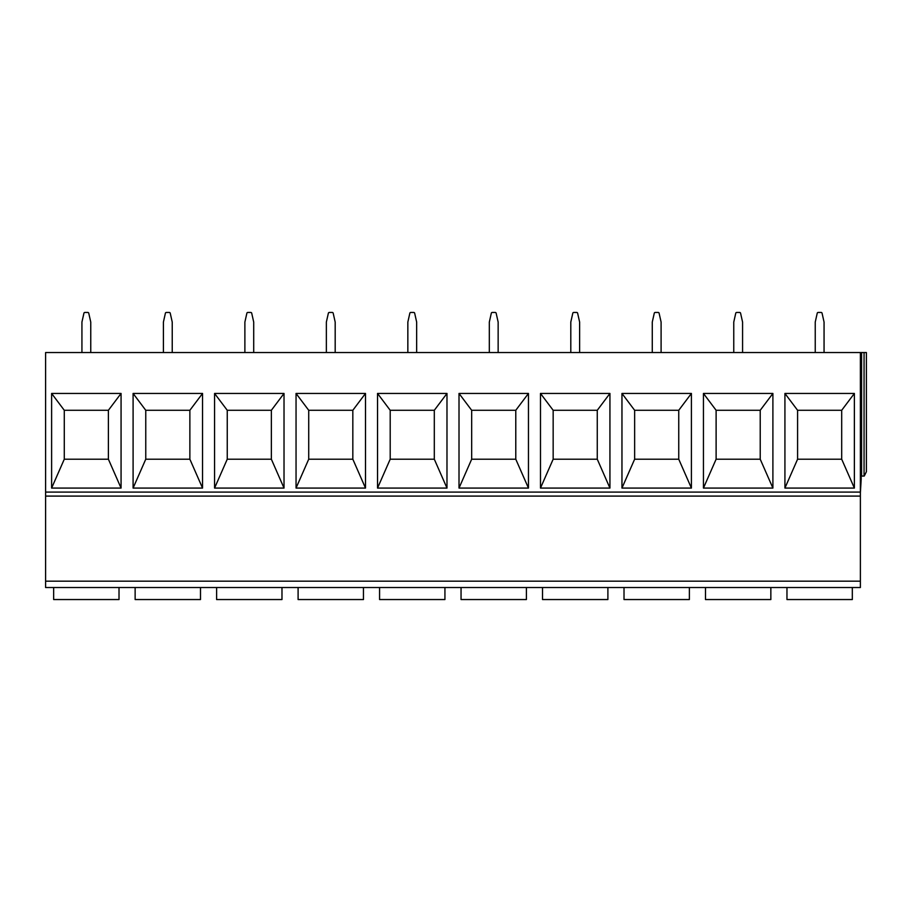 <?xml version="1.0" encoding="UTF-8"?>
<svg xmlns="http://www.w3.org/2000/svg" width="912" height="912" viewBox="0 0 912 912"><rect width="100%" height="100%" fill="white"/><g stroke="black" fill="none" stroke-linecap="round" stroke-linejoin="round"><path stroke-width="1.37" d="M45.6 587.522L45.6 352.545L860.381 352.545L860.381 587.522L45.6 587.522L53.66 587.522L53.66 599.549L119.016 599.549L119.016 587.522L53.66 587.522M860.381 496.094L45.6 496.094M854.373 488.08L854.373 393.448L784.924 393.448L784.924 488.08L854.373 488.08L841.696 459.203L797.59 459.203L797.59 410.286L841.696 410.286L841.696 459.203M772.897 488.08L772.897 393.448L703.448 393.448L703.448 488.08L772.897 488.08L760.22 459.203L716.114 459.203L716.114 410.286L760.22 410.286L760.22 459.203M691.41 488.08L691.41 393.448L621.961 393.448L621.961 488.08L691.41 488.08L678.745 459.203L634.638 459.203L634.638 410.286L678.745 410.286L678.745 459.203M609.934 488.08L609.934 393.448L540.485 393.448L540.485 488.08L609.934 488.08L597.269 459.203L553.162 459.203L553.162 410.286L597.269 410.286L597.269 459.203M528.458 488.08L528.458 393.448L459.01 393.448L459.01 488.08L528.458 488.08L515.782 459.203L471.675 459.203L471.675 410.286L515.782 410.286L515.782 459.203M446.983 488.08L446.983 393.448L377.534 393.448L377.534 488.08L446.983 488.08L434.306 459.203L390.199 459.203L390.199 410.286L434.306 410.286L434.306 459.203M365.495 488.08L365.495 393.448L296.047 393.448L296.047 488.08L365.495 488.08L352.83 459.203L308.723 459.203L308.723 410.286L352.83 410.286L352.83 459.203M284.02 488.08L284.02 393.448L214.571 393.448L214.571 488.08L284.02 488.08L271.354 459.203L227.248 459.203L227.248 410.286L271.354 410.286L271.354 459.203M202.544 488.08L202.544 393.448L133.095 393.448L133.095 488.08L202.544 488.08L189.867 459.203L145.76 459.203L145.76 410.286L189.867 410.286L189.867 459.203M121.068 488.08L121.068 393.448L51.619 393.448L51.619 488.08L121.068 488.08L108.391 459.203L64.285 459.203L64.285 410.286L108.391 410.286L108.391 459.203M864.063 352.545L866.4 352.545L866.4 471.721L864.234 476.053L861.589 476.053L861.589 352.545L864.063 352.545L864.063 476.053M860.381 352.545L861.589 352.545M860.381 587.522L119.016 587.522M852.321 587.522L852.321 599.549L786.965 599.549L786.965 587.522M770.845 587.522L770.845 599.549L705.489 599.549L705.489 587.522M689.369 587.522L689.369 599.549L624.013 599.549L624.013 587.522M607.894 587.522L607.894 599.549L542.526 599.549L542.526 587.522M526.406 587.522L526.406 599.549L461.05 599.549L461.05 587.522M444.931 587.522L444.931 599.549L379.574 599.549L379.574 587.522M363.455 587.522L363.455 599.549L298.099 599.549L298.099 587.522M281.979 587.522L281.979 599.549L216.611 599.549L216.611 587.522M200.492 587.522L200.492 599.549L135.136 599.549L135.136 587.522M860.381 492.89L861.19 479.256L861.19 476.851L860.381 476.851M860.381 476.053L861.589 476.053M864.234 476.053L866.4 471.721L864.234 476.053M824.06 322.073L822.065 313.204L824.06 322.073L824.06 352.545M822.065 313.204A0.958 0.958 0 0 0 821.119 312.451L818.167 312.451A0.958 0.958 0 0 0 817.232 313.204L815.237 322.073L815.237 352.545M821.119 312.451L818.167 312.451M742.573 322.073L740.578 313.204L742.573 322.073L742.573 352.545M740.578 313.204A0.958 0.958 0 0 0 739.643 312.451L736.691 312.451A0.958 0.958 0 0 0 735.756 313.204L733.761 322.073L733.761 352.545M739.643 312.451L736.691 312.451M661.097 322.073L659.102 313.204L661.097 322.073L661.097 352.545M659.102 313.204A0.958 0.958 0 0 0 658.168 312.451L655.215 312.451A0.958 0.958 0 0 0 654.28 313.204L652.274 322.073L652.274 352.545M658.168 312.451L655.215 312.451M579.622 322.073L577.627 313.204L579.622 322.073L579.622 352.545M577.627 313.204A0.958 0.958 0 0 0 576.68 312.451L573.739 312.451A0.958 0.958 0 0 0 572.793 313.204L570.798 322.073L570.798 352.545M576.68 312.451L573.739 312.451M498.146 322.073L496.151 313.204L498.146 322.073L498.146 352.545M496.151 313.204A0.958 0.958 0 0 0 495.205 312.451L492.252 312.451A0.958 0.958 0 0 0 491.317 313.204L489.322 322.073L489.322 352.545M495.205 312.451L492.252 312.451M416.659 322.073L414.664 313.204L416.659 322.073L416.659 352.545M414.664 313.204A0.958 0.958 0 0 0 413.729 312.451L410.776 312.451A0.958 0.958 0 0 0 409.841 313.204L407.846 322.073L407.846 352.545M413.729 312.451L410.776 312.451M335.183 322.073L333.188 313.204L335.183 322.073L335.183 352.545M333.188 313.204A0.958 0.958 0 0 0 332.253 312.451L329.3 312.451A0.958 0.958 0 0 0 328.366 313.204L326.359 322.073L326.359 352.545M332.253 312.451L329.3 312.451M253.707 322.073L251.712 313.204L253.707 322.073L253.707 352.545M251.712 313.204A0.958 0.958 0 0 0 250.777 312.451L247.825 312.451A0.958 0.958 0 0 0 246.878 313.204L244.883 322.073L244.883 352.545M250.777 312.451L247.825 312.451M172.231 322.073L170.236 313.204L172.231 322.073L172.231 352.545M170.236 313.204A0.958 0.958 0 0 0 169.29 312.451L166.337 312.451A0.958 0.958 0 0 0 165.403 313.204L163.408 322.073L163.408 352.545M169.29 312.451L166.337 312.451M90.755 322.073L88.749 313.204L90.755 322.073L90.755 352.545M88.749 313.204A0.958 0.958 0 0 0 87.814 312.451L84.862 312.451A0.958 0.958 0 0 0 83.927 313.204L81.932 322.073L81.932 352.545M87.814 312.451L84.862 312.451M854.373 393.448L841.696 410.286M784.924 393.448L797.59 410.286M784.924 488.08L797.59 459.203M772.897 393.448L760.22 410.286M703.448 393.448L716.114 410.286M703.448 488.08L716.114 459.203M691.41 393.448L678.745 410.286M621.961 393.448L634.638 410.286M621.961 488.08L634.638 459.203M609.934 393.448L597.269 410.286M540.485 393.448L553.162 410.286M540.485 488.08L553.162 459.203M528.458 393.448L515.782 410.286M459.01 393.448L471.675 410.286M459.01 488.08L471.675 459.203M446.983 393.448L434.306 410.286M377.534 393.448L390.199 410.286M377.534 488.08L390.199 459.203M365.495 393.448L352.83 410.286M296.047 393.448L308.723 410.286M296.047 488.08L308.723 459.203M284.02 393.448L271.354 410.286M214.571 393.448L227.248 410.286M214.571 488.08L227.248 459.203M202.544 393.448L189.867 410.286M133.095 393.448L145.76 410.286M133.095 488.08L145.76 459.203M121.068 393.448L108.391 410.286M51.619 393.448L64.285 410.286M51.619 488.08L64.285 459.203M860.381 581.172L45.6 581.172M860.381 492.092L45.6 492.092"/></g></svg>
